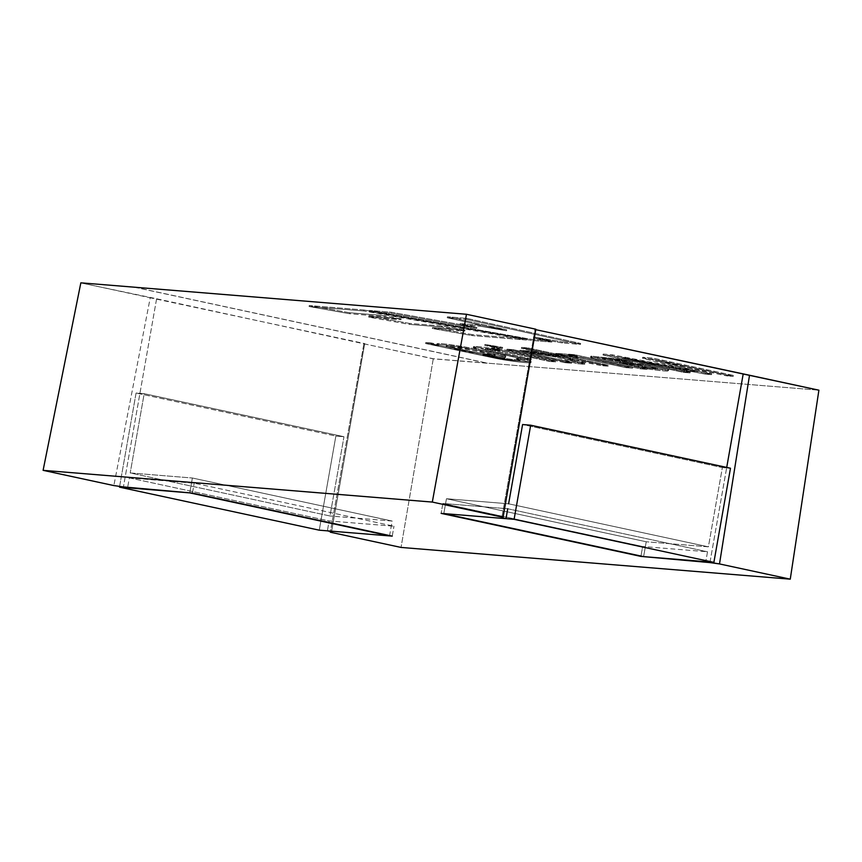 <?xml version="1.0" encoding="UTF-8"?>
<svg xmlns="http://www.w3.org/2000/svg" width="862" height="862" viewBox="0 0 862 862"><rect width="100%" height="100%" fill="white"/><g stroke="black" fill="none" stroke-linecap="round" stroke-linejoin="round"><path stroke-width="0.65" stroke-dasharray="4.31 3.23" d="M80.845 282.833L150.225 297.778L113.859 485.575L150.225 297.778L364.712 343.593L331.536 531.735L364.712 343.593L363.893 343.798L433.274 358.743L818.9 390.184L487.332 363.15L134.903 287.24M535.852 329.219L535.022 329.521L535.765 329.683L535.022 329.521L501.824 517.76L535.022 329.521L535.852 329.219M363.979 309.986L309.253 305.525L349.821 312.755L382.006 315.384L401.142 318.778L368.85 316.149L409.299 323.369L441.732 326.008L464.984 330.157L432.541 327.517L472.365 334.607L526.607 339.035L363.979 309.986L363.807 310.977L309.081 306.506L309.253 305.525L363.979 309.986L526.607 339.035L526.434 340.027L363.807 310.977L363.979 309.986M562.563 341.966L580.665 343.442L466.676 318.358L447.41 316.785L506.737 329.812L480.134 325.222L460.157 323.584L476.869 327.474L391.003 312.184L369.389 310.428L532.253 339.499L551.992 341.104L533.61 336.891L562.563 341.966L533.61 336.891L551.992 341.104L532.253 339.499L369.389 310.428L391.003 312.184L476.869 327.474L460.157 323.584L480.134 325.222L506.737 329.812L447.41 316.785L466.676 318.358L580.665 343.442L580.492 344.434L466.504 319.349L466.676 318.358L466.504 319.349L447.238 317.776L447.41 316.785L447.238 317.776L506.565 330.803L506.737 329.812L506.565 330.803L479.962 326.213L480.134 325.222L479.962 326.213L459.985 324.575L460.157 323.584L459.985 324.575L476.686 328.465L476.869 327.474L476.686 328.465L390.831 313.175L391.003 312.184L390.831 313.175L369.216 311.419L369.389 310.428L369.216 311.419L532.08 340.49L532.253 339.499L532.08 340.49L551.82 342.095L551.992 341.104L551.82 342.095L533.427 337.882L533.61 336.891L533.427 337.882L562.39 342.957L562.563 341.966L562.39 342.957L580.492 344.434L580.665 343.442L562.563 341.966M680.915 367.869L612.354 354.799L696.604 370.875L696.421 371.867L612.182 355.78L603.001 355.036L603.174 354.045L683.588 371.36L690.225 371.91L622.827 357.385L705.558 373.16L711.678 373.655L658.234 360.122L726.763 374.884L733.368 375.423L652.954 358.107L642.675 357.267L687.165 368.516L642.675 357.267L652.954 358.107L733.368 375.423L726.763 374.884L726.591 375.875L733.196 376.414L733.368 375.423L733.196 376.414L652.782 359.098L652.954 358.107L652.782 359.098L642.492 358.258L642.675 357.267L642.492 358.258L696.421 371.867L696.604 370.875L687.165 368.516M668.632 369.69C669.515 370.455 664.871 370.197 654.7 368.936L641.177 366.921L641.005 367.912L646.974 369.389L640.369 368.85L646.974 369.389L647.157 368.397L646.974 369.389L641.005 367.912L641.177 366.921L647.157 368.397L640.552 367.858L640.369 368.85L595.879 358.958C591.149 357.87 589.608 357.245 591.224 357.094L608.012 358.495L632.396 362.611L632.568 361.62L632.396 362.611L627.31 362.374L627.493 361.383L627.31 362.374L615.446 360.241L602.344 359.292L606.309 359.163L632.396 362.611L608.012 358.495L591.224 357.094C589.608 357.245 591.149 357.87 595.879 358.958L640.369 368.85L640.552 367.858L647.157 368.397L641.177 366.921L654.7 368.936C664.871 370.197 669.515 370.455 668.632 369.69C667.705 368.828 652.329 365.617 641.899 364.109L611.934 360.575L602.516 358.301L606.482 358.183L632.568 361.62L619.735 359.238L591.407 356.103C589.78 356.265 591.332 356.879 596.051 357.967L640.552 367.858L596.051 357.967C591.332 356.879 589.78 356.265 591.407 356.103L619.735 359.238L632.568 361.62L606.482 358.183L602.516 358.301L611.934 360.575L641.899 364.109C652.329 365.617 667.705 368.828 668.632 369.69L668.459 370.682C667.533 369.82 652.157 366.609 641.727 365.1L611.761 361.566L611.934 360.575L611.761 361.566L602.344 359.292L602.516 358.301M567.153 355.521L583.175 357.547L626.329 366.695L632.686 367.212L574.34 354.648L568.564 354.174L577.4 356.081L565.267 354.002L555.871 353.388L567.153 355.521L555.871 353.388L565.267 354.002L577.4 356.081L568.564 354.174L574.34 354.648L632.686 367.212L626.329 366.695L626.157 367.686L632.514 368.203L632.686 367.212L632.514 368.203L574.167 355.64L574.34 354.648L574.167 355.64L568.392 355.166L568.564 354.174L568.392 355.166L577.228 357.073L577.4 356.081L577.228 357.073L565.095 354.993L555.699 354.379L555.871 353.388L555.699 354.379L566.97 356.512L567.153 355.521L566.97 356.512L583.003 358.538L626.157 367.686L626.329 366.695L595.814 360.122L575.407 356.189L567.153 355.521M578.887 359.745L601.956 364.712L608.356 365.229L527.953 347.914L521.553 347.386L567.271 357.234L528.352 350.899L520.001 350.22L556.27 356.081L576.893 362.665L584.824 363.311L567.799 357.945L578.887 359.745L567.799 357.945L584.824 363.311L576.893 362.665L556.27 356.081L520.001 350.22L528.352 350.899L567.271 357.234L521.553 347.386L527.953 347.914L608.356 365.229L601.956 364.712L601.784 365.703L608.184 366.221L608.356 365.229L608.184 366.221L527.77 348.905L527.953 347.914L527.77 348.905L521.381 348.377L521.553 347.386L521.381 348.377L567.099 358.226L567.271 357.234L567.099 358.226L528.169 351.89L528.352 350.899L528.169 351.89L519.829 351.211L520.001 350.22L519.829 351.211L556.098 357.073L556.27 356.081L556.098 357.073L576.721 363.656L576.893 362.665L576.721 363.656L584.651 364.303L584.824 363.311L584.651 364.303L567.627 358.937L567.799 357.945L567.627 358.937L578.714 360.736L578.887 359.745L578.714 360.736L601.784 365.703L601.956 364.712L578.887 359.745M484.95 344.401L502.643 347.364L484.95 344.401L502.643 347.364L496.243 346.836L496.07 347.828L502.46 348.356L502.643 347.364L502.46 348.356L491.168 345.921L491.34 344.929L491.168 345.921L484.767 345.393L484.95 344.401L484.767 345.393L496.07 347.828L496.243 346.836L484.95 344.401M507.007 349.153L565.353 361.728L571.754 362.245L513.396 349.681L507.007 349.153L513.396 349.681L571.754 362.245L565.353 361.728L565.181 362.719L571.571 363.236L571.754 362.245L571.571 363.236L513.224 350.672L513.396 349.681L513.224 350.672L506.824 350.144L507.007 349.153L506.824 350.144L565.181 362.719L565.353 361.728L507.007 349.153M531.283 358.948L487.418 349.401C484.433 348.604 484.638 348.323 488.032 348.571C493.118 348.851 502.902 350.511 517.383 353.539L549.288 360.413L555.688 360.941L497.342 348.367L491.566 347.903L499.863 349.681C486.103 347.332 477.419 346.276 473.798 346.524L489.023 350.705L524.893 358.43L531.283 358.948L524.893 358.43L489.023 350.705L473.798 346.524C477.419 346.276 486.103 347.332 499.863 349.681L491.566 347.903L497.342 348.367L555.688 360.941L549.288 360.413L549.116 361.404L555.516 361.932L555.688 360.941L555.516 361.932L497.158 349.358L497.342 348.367L497.158 349.358L491.394 348.894L491.566 347.903L491.394 348.894L499.691 350.672L499.863 349.681L499.691 350.672C485.931 348.323 477.246 347.267 473.626 347.515L479.649 349.66L524.71 359.422L524.893 358.43L524.71 359.422L531.111 359.939L531.283 358.948L531.111 359.939L487.245 350.392C484.261 349.595 484.466 349.315 487.86 349.563C492.935 349.843 502.718 351.502 517.211 354.53L549.116 361.404L549.288 360.413L517.383 353.539C502.902 350.511 493.118 348.851 488.032 348.571C484.638 348.323 484.433 348.604 487.418 349.401L531.283 358.948M531.154 361.469C532.156 362.719 512.039 360.542 497.266 357.698L425.763 342.537L431.528 343.001L425.763 342.537L497.266 357.698C512.039 360.542 532.156 362.719 531.154 361.469L520.993 358.743L516.026 358.517L520.476 359.766C520.389 360.564 505.983 358.851 496.049 356.76L482.925 353.991C501.77 356.922 508.957 357.461 504.496 355.607C498.57 353.689 487.256 351.146 470.587 347.989C451.731 344.391 431.399 342.031 438.704 344.552L431.528 343.001L438.704 344.552L437.174 343.712L436.991 344.703L438.532 345.543L438.704 344.552C431.399 342.031 451.731 344.391 470.587 347.989C487.256 351.146 498.57 353.689 504.496 355.607L506.08 356.426L505.908 357.418L504.324 356.599C498.387 354.67 487.084 352.138 470.415 348.981C451.559 345.382 431.226 343.022 438.532 345.543L431.356 343.992L431.528 343.001L431.356 343.992L425.591 343.529L497.094 358.689C511.856 361.534 531.983 363.71 530.981 362.46L520.82 359.734L520.993 358.743L531.154 361.469L530.981 362.46C531.983 363.71 511.856 361.534 497.094 358.689L425.591 343.529L425.763 342.537L425.591 343.529L438.532 345.543C431.226 343.022 451.559 345.382 470.415 348.981C487.084 352.138 498.387 354.67 504.324 356.599C508.785 358.452 501.598 357.913 482.752 354.982L482.925 353.991L496.049 356.76C505.983 358.851 520.389 360.564 520.476 359.766L516.026 358.517L520.993 358.743L520.82 359.734L515.853 359.508L516.026 358.517L515.853 359.508L520.325 360.822L520.476 359.766M363.893 343.798L330.286 532.199L363.893 343.798M156.604 298.769L123.428 486.911L156.604 298.769L80.823 282.93L134.881 287.337L487.31 363.247L433.252 358.84L156.604 298.769M707.519 551.788L705.773 561.69L707.519 551.788L642.653 546.497L640.908 556.399L642.653 546.497L442.863 503.462L441.118 513.375L442.863 503.462L507.74 508.752L707.519 551.788L507.74 508.752L442.863 503.462L642.653 546.497L707.519 551.788M710.029 562.046L726.72 467.419L710.029 562.046M433.274 358.743L401.045 547.435L433.274 358.743M327.377 530.841L329.122 520.939L129.332 477.904L127.587 487.806L129.332 477.904L194.198 483.194L393.988 526.219L329.122 520.939L327.377 530.841M392.242 536.132L393.988 526.219L392.242 536.132M192.452 493.096L194.198 483.194L192.452 493.096M129.332 477.904L329.122 520.939L393.988 526.219L194.198 483.194L129.332 477.904M466.504 319.349L580.492 344.434L562.39 342.957L533.427 337.882L551.82 342.095L532.08 340.49L369.216 311.419L390.831 313.175L476.686 328.465L459.985 324.575L479.962 326.213L506.565 330.803L447.238 317.776L466.504 319.349M612.182 355.78L612.354 354.799L612.182 355.78L680.743 368.861M603.174 354.045L603.001 355.036L683.415 372.352L683.588 371.36L603.174 354.045L612.354 354.799M690.225 371.91L683.588 371.36L683.415 372.352L690.053 372.901L690.225 371.91L690.053 372.901L622.655 358.376L622.827 357.385L690.225 371.91M705.558 373.16L622.827 357.385L622.655 358.376L705.385 374.151L705.558 373.16L705.385 374.151L711.495 374.647L711.678 373.655L705.558 373.16M658.234 360.122L711.678 373.655L711.495 374.647L658.062 361.113L658.234 360.122L658.062 361.113L726.591 375.875L726.763 374.884L658.234 360.122M686.992 369.496L642.492 358.258L652.782 359.098L733.196 376.414L726.591 375.875L658.062 361.113L711.495 374.647L705.385 374.151L622.655 358.376L690.053 372.901L683.415 372.352L603.001 355.036M641.005 367.912L654.527 369.917C664.699 371.188 669.343 371.447 668.459 370.682C669.343 371.447 664.699 371.188 654.527 369.917L641.005 367.912M591.224 357.094L590.567 357.299L590.739 356.308L591.407 356.103M619.659 362.245L645.326 367.05L657.501 368.031L657.426 369.13L657.501 368.031L647.254 365.682L619.659 362.245L619.487 363.236L619.659 362.245L641.5 364.777L657.501 368.031L654.43 368.128L623.28 363.021M623.107 364.012L654.247 369.119L657.329 369.022L645.153 368.042L619.487 363.236L641.328 365.768L657.329 369.022L657.501 368.031M602.344 359.292L611.761 361.566L641.727 365.1C652.157 366.609 667.533 369.82 668.459 370.682M657.329 369.022L641.328 365.768L619.487 363.236M632.514 368.203L626.157 367.686L583.003 358.538L555.699 354.379L565.095 354.993L577.228 357.073L568.392 355.166L574.167 355.64L632.514 368.203M608.184 366.221L601.784 365.703L567.627 358.937L584.651 364.303L576.721 363.656L556.098 357.073L519.829 351.211L528.169 351.89L567.099 358.226L521.381 348.377L527.77 348.905L608.184 366.221M502.46 348.356L484.767 345.393L502.46 348.356M571.571 363.236L565.181 362.719L506.824 350.144L513.224 350.672L571.571 363.236M474.466 347.246L473.798 346.524M473.626 347.515L474.294 348.237L473.626 347.515C477.246 347.267 485.931 348.323 499.691 350.672L491.394 348.894L497.158 349.358L555.516 361.932L549.116 361.404L517.211 354.53C502.718 351.502 492.935 349.843 487.86 349.563C484.466 349.315 484.261 349.595 487.245 350.392C484.261 349.595 484.466 349.315 487.86 349.563M488.032 348.571C484.638 348.323 484.433 348.604 487.418 349.401M487.245 350.392L531.111 359.939L524.71 359.422L474.294 348.237M504.496 355.607C508.957 357.461 501.77 356.922 482.925 353.991L482.752 354.982L495.865 357.741C505.8 359.842 520.206 361.555 520.303 360.758C520.206 361.555 505.8 359.842 495.865 357.741L482.752 354.982C501.598 357.913 508.785 358.452 504.324 356.599M438.704 344.552L438.532 345.543M446.818 346.89C448.994 347.936 469.909 352.407 479.509 353.948C495.434 356.599 504.292 356.793 480.479 351.771L448.833 346.33C445.913 346.093 445.234 346.287 446.818 346.89C445.234 346.287 445.913 346.093 448.833 346.33L461.536 348.086L491.868 354.401L495.122 355.629L490.456 355.521L479.509 353.948C469.909 352.407 448.994 347.936 446.818 346.89L445.977 346.395L446.15 345.403L446.99 345.91C449.167 346.944 470.081 351.416 479.681 352.957L490.629 354.53L495.294 354.638L492.04 353.409L461.709 347.095L449.005 345.339C446.085 345.102 445.417 345.296 446.99 345.91C445.417 345.296 446.085 345.102 449.005 345.339L480.651 350.78L480.479 351.771L480.651 350.78C504.464 355.801 495.618 355.607 479.681 352.957C470.081 351.416 449.167 346.944 446.99 345.91M520.303 360.758L515.853 359.508L520.82 359.734L530.981 362.46M526.607 339.035L472.365 334.607L472.193 335.598L526.434 340.027L526.607 339.035M472.365 334.607L432.541 327.517L432.368 328.508L472.193 335.598L472.365 334.607M432.541 327.517L464.984 330.157L464.812 331.148L432.368 328.508L432.541 327.517M464.984 330.157L441.732 326.008L441.559 327L464.812 331.148L464.984 330.157M441.732 326.008L409.299 323.369L409.127 324.36L441.559 327L441.732 326.008M409.299 323.369L368.85 316.149L368.677 317.13L409.127 324.36L409.299 323.369M368.85 316.149L401.142 318.778L400.959 319.77L368.677 317.13L368.85 316.149M401.142 318.778L382.006 315.384L381.834 316.376L400.959 319.77L401.142 318.778M382.006 315.384L349.821 312.755L349.649 313.746L381.834 316.376L382.006 315.384M349.821 312.755L309.253 305.525L309.081 306.506L349.649 313.746L349.821 312.755M309.081 306.506L363.807 310.977L526.434 340.027L472.193 335.598L432.368 328.508L464.812 331.148L441.559 327L409.127 324.36L368.677 317.13L400.959 319.77L381.834 316.376L349.649 313.746L309.081 306.506M443.822 513.59L446.441 498.732L646.231 541.767L643.612 556.626L646.231 541.767L446.441 498.732L508.612 503.796L708.392 546.831L508.612 503.796L446.441 498.732L443.822 513.59M730.48 468.228L722.367 467.57L522.587 424.535L722.367 467.57L708.392 546.831L646.231 541.767L708.392 546.831L722.367 467.57L730.48 468.228M192.377 478.011L189.759 492.881L192.377 478.011L392.156 521.047L192.377 478.011L130.205 472.947L329.995 515.982L343.97 436.722L335.857 436.053L319.263 530.184L335.857 436.053L136.077 393.029L335.857 436.053L343.97 436.722L144.18 393.686L343.97 436.722L329.995 515.982L130.205 472.947L192.377 478.011M389.538 535.905L392.156 521.047L329.995 515.982L392.156 521.047L389.538 535.905M119.484 487.149L136.077 393.029L144.18 393.686L130.205 472.947L144.18 393.686L136.077 393.029L119.484 487.149M473.421 346.696L473.249 347.688M485.328 348.614L485.144 349.606M495.122 355.629L495.294 354.638"/><path stroke-width="1.29" d="M134.903 287.24L466.471 314.274L535.852 329.219L466.471 314.274L432.315 502.072L43.1 470.34L113.859 485.575L123.428 486.911L113.859 485.575L43.1 470.34L80.845 282.833L43.1 470.34L432.315 502.072L503.074 517.308L432.315 502.072L466.471 314.274L80.845 282.833M535.022 329.521L818.9 390.184L749.52 375.239L719.501 563.931L705.773 561.69L640.908 556.399L441.118 513.375L505.994 518.665L501.824 517.76L503.074 517.308L535.852 329.219L503.074 517.308L501.824 517.76L505.994 518.665L507.74 508.752L505.994 518.665L441.118 513.375L640.908 556.399L709.932 562.595L710.029 562.046L709.932 562.595L719.501 563.931L790.26 579.167L719.501 563.931L749.52 375.239L535.022 329.521M330.415 531.498L330.286 532.199L331.536 531.735L330.286 532.199L401.045 547.435L790.26 579.167L818.9 390.184L790.26 579.167L401.045 547.435L330.286 532.199L330.415 531.498M123.428 486.911L192.452 493.096L392.242 536.132L327.377 530.841L331.536 531.735L327.377 530.841L392.242 536.132L192.452 493.096L123.428 486.911M726.72 467.419L743.13 374.345L726.72 467.419M643.612 556.626L443.822 513.59L643.612 556.626L713.887 562.358L514.097 519.323L443.822 513.59L514.097 519.323L713.887 562.358L730.48 468.228L530.69 425.203L514.097 519.323L530.69 425.203L730.48 468.228L713.887 562.358L643.612 556.626M522.587 424.535L530.69 425.203L522.587 424.535L508.612 503.796L522.587 424.535M189.759 492.881L389.538 535.905L189.759 492.881L119.484 487.149L319.263 530.184L389.538 535.905L319.263 530.184L119.484 487.149L119.613 486.383L119.484 487.149L189.759 492.881"/></g></svg>
